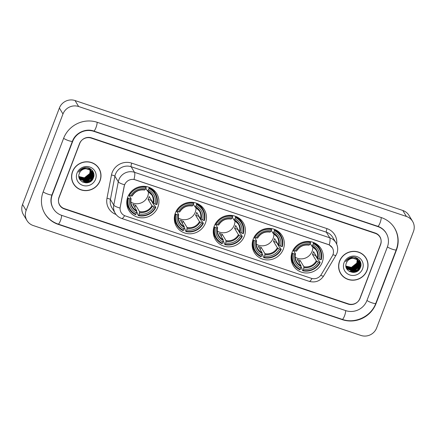 <?xml version="1.0" encoding="UTF-8"?>
<svg xmlns="http://www.w3.org/2000/svg" width="436" height="436" viewBox="0 0 436 436"><rect width="100%" height="100%" fill="white"/><g stroke="black" fill="none" stroke-linecap="round" stroke-linejoin="round"><path stroke-width="0.65" d="M292.158 252.161A16.263 15.592 148.9 0 0 293.27 265.6A16.263 15.592 148.9 0 0 308.497 272.871A16.263 15.592 148.9 0 0 322.242 262.249A16.263 15.592 148.9 0 0 321.13 248.814A16.263 15.592 148.9 0 0 305.903 241.544A16.263 15.592 148.9 0 0 292.158 252.161M175.354 212.986A16.263 15.592 148.9 0 0 176.466 226.426A16.263 15.592 148.9 0 0 191.693 233.696A16.263 15.592 148.9 0 0 205.438 223.079A16.263 15.592 148.9 0 0 204.326 209.64A16.263 15.592 148.9 0 0 189.099 202.369A16.263 15.592 148.9 0 0 175.354 212.986M214.289 226.044A16.263 15.592 148.9 0 0 215.4 239.484A16.263 15.592 148.9 0 0 230.628 246.754A16.263 15.592 148.9 0 0 244.373 236.138A16.263 15.592 148.9 0 0 243.261 222.698A16.263 15.592 148.9 0 0 228.033 215.428A16.263 15.592 148.9 0 0 214.289 226.044M253.223 239.102A16.263 15.592 148.9 0 0 254.335 252.542A16.263 15.592 148.9 0 0 269.562 259.812A16.263 15.592 148.9 0 0 283.307 249.196A16.263 15.592 148.9 0 0 282.196 235.756A16.263 15.592 148.9 0 0 266.968 228.486A16.263 15.592 148.9 0 0 253.223 239.102M127.792 197.039A16.263 15.592 148.9 0 0 128.903 210.474A16.263 15.592 148.9 0 0 144.131 217.744A16.263 15.592 148.9 0 0 157.876 207.127A16.263 15.592 148.9 0 0 156.764 193.688A16.263 15.592 148.9 0 0 141.537 186.417A16.263 15.592 148.9 0 0 127.792 197.039M124.636 184.842A8.284 7.946 148.9 0 0 124.249 186.205L120.216 207.122A8.284 7.946 148.9 0 0 121.17 212.605A8.284 7.946 148.9 0 0 125.355 215.945L311.326 278.315A8.284 7.946 148.9 0 0 321.272 274.549L332.314 255.987A8.284 7.946 148.9 0 0 332.368 247.855A8.284 7.946 148.9 0 0 328.183 244.52L135.209 179.801A8.284 7.946 148.9 0 0 124.636 184.842M375.292 233.369L91.228 138.103A9.205 8.824 148.9 0 0 79.483 143.706L59.024 197.285A9.205 8.824 148.9 0 0 59.65 204.893A9.205 8.824 148.9 0 0 64.305 208.599L348.375 303.87A9.205 8.824 148.9 0 0 360.114 298.268L380.579 244.689A9.205 8.824 148.9 0 0 379.947 237.08A9.205 8.824 148.9 0 0 375.292 233.369M366.927 300.551L387.386 246.972A16.568 15.887 148.9 0 0 386.252 233.276A16.568 15.887 148.9 0 0 377.876 226.606L93.811 131.334A16.568 15.887 148.9 0 0 72.67 141.422L52.211 195.001A16.568 15.887 148.9 0 0 53.345 208.691A16.568 15.887 148.9 0 0 61.721 215.368L345.786 310.639A16.568 15.887 148.9 0 0 366.927 300.551M413.448 231.532A12.273 11.767 148.9 0 0 412.609 221.395A12.273 11.767 148.9 0 0 406.407 216.447L78.638 106.52A12.273 11.767 148.9 0 0 62.975 113.992L26.149 210.435A12.273 11.767 148.9 0 0 26.988 220.578A12.273 11.767 148.9 0 0 33.191 225.521L360.964 335.453A12.273 11.767 148.9 0 0 376.622 327.976L413.448 231.532M412.609 221.395L409.012 215.422A12.273 11.767 148.9 0 0 402.81 210.479L75.036 100.547A12.273 11.767 148.9 0 0 59.378 108.024L22.552 204.468A12.273 11.767 148.9 0 0 23.391 214.605L26.988 220.578M396.466 250.019A26.389 25.304 148.9 0 0 394.667 228.213A26.389 25.304 148.9 0 0 381.326 217.58L97.255 122.309A26.389 25.304 148.9 0 0 63.591 138.376L43.131 191.954A26.389 25.304 148.9 0 0 44.935 213.76A26.389 25.304 148.9 0 0 58.277 224.393L342.342 319.664A26.389 25.304 148.9 0 0 376.006 303.598L396.466 250.019L396.28 249.703M72.518 171.588A14.884 14.268 148.9 0 0 73.531 183.888A14.884 14.268 148.9 0 0 87.467 190.543A14.884 14.268 148.9 0 0 100.04 180.82A14.884 14.268 148.9 0 0 99.026 168.525A14.884 14.268 148.9 0 0 85.091 161.87A14.884 14.268 148.9 0 0 72.518 171.588M73.357 183.589A14.884 14.268 148.9 0 0 75.254 185.938M339.557 261.148A14.884 14.268 148.9 0 0 340.571 273.448A14.884 14.268 148.9 0 0 354.506 280.103A14.884 14.268 148.9 0 0 367.085 270.38A14.884 14.268 148.9 0 0 366.066 258.085A14.884 14.268 148.9 0 0 352.135 251.43A14.884 14.268 148.9 0 0 339.557 261.148M340.396 273.149A14.884 14.268 148.9 0 0 342.293 275.498M124.571 215.635A10.742 2.365 -71.5 0 1 121.753 218.49C118.946 217.515 116.755 215.766 115.191 213.231A12.273 11.767 -31.1 0 1 113.78 205.105L118.276 181.801A12.273 11.767 -31.1 0 1 118.848 179.785A12.273 11.767 -31.1 0 1 134.506 172.313A10.742 2.365 108.5 0 1 134.005 179.441L328.134 244.449L329.245 244.923L332.368 247.85M329.245 244.923A10.742 2.365 -71.5 0 0 329.752 237.794L134.506 172.313L131.132 166.715A12.273 11.767 148.9 0 0 115.475 174.187A12.273 11.767 148.9 0 0 114.902 176.204L110.406 199.508L113.78 205.105A10.742 2.311 10.9 0 0 120.025 208.059L124.184 186.096L125.116 183.687M380.541 244.356A9.205 8.824 148.9 0 0 379.914 236.748A9.205 8.824 148.9 0 0 375.26 233.042L91.478 137.869A9.205 8.824 148.9 0 0 79.734 143.471L59.056 197.617A9.205 8.824 148.9 0 0 59.683 205.22A9.205 8.824 148.9 0 0 64.337 208.931L348.124 304.105A9.205 8.824 148.9 0 0 359.869 298.502L380.541 244.356M367.079 260.565A14.884 14.268 148.9 0 0 365.88 257.79M100.035 171.005A14.884 14.268 148.9 0 0 98.841 168.231M90.252 170.138L89.881 173.692L84.491 178.013L78.894 176.607M90.159 170.067L89.772 173.506L84.382 177.828L78.889 176.498M90.606 170.438L90.334 174.438L84.944 178.76L78.943 177M90.519 170.362L90.219 174.253L84.829 178.575L78.927 176.907M90.928 170.749L90.781 175.185L85.391 179.507L79.052 177.398M90.846 170.672L90.672 175L85.282 179.321L79.014 177.294M91.217 171.086L91.233 175.931L85.843 180.253L79.216 177.812M91.146 170.999L91.119 175.746L85.729 180.068L79.172 177.708M91.484 171.435L91.68 176.678L86.29 181L79.799 178.722L79.401 178.204M81.597 169.402L84.317 168.176L90.655 170.204L91.435 171.337L91.571 176.493L86.181 180.809L79.69 178.537L79.167 177.839M79.292 178.019L79.085 177.703M88.263 169.086A6.938 6.649 148.9 0 0 79.412 173.31C75.466 182.101 90.208 186.875 93.288 178.15C96.143 172.275 89.723 165.713 83.581 167.985C81.407 168.754 79.755 170.127 78.627 172.106C81.303 168.688 84.513 167.68 88.263 169.086L91.108 170.95L91.724 171.8L92.132 177.425L86.742 181.747L80.251 179.469L78.965 177.141M91.664 171.708L92.018 177.239L86.628 181.556L80.137 179.283L79.614 178.586M89.685 168.449L89.827 168.743M89.871 168.846L89.99 169.152M90.029 169.261L90.127 169.577M90.154 169.691L90.23 170.024M89.653 168.383L89.756 168.656M89.8 168.759L89.914 169.07M89.947 169.179L90.045 169.5M90.072 169.615L90.143 169.953M89.925 168.814L90.083 169.097M90.132 169.195L90.274 169.49M90.317 169.593L90.437 169.898M90.475 170.007L90.574 170.323M89.865 168.721L90.023 169.01M90.072 169.103L90.208 169.402M90.247 169.506L90.361 169.817M90.399 169.926L90.492 170.247M89.271 168.209L90.655 170.149M90.584 169.942L90.726 170.236M90.77 170.34L90.89 170.645M89.413 168.269L90.372 169.56M90.317 169.468L90.47 169.757M90.699 170.253L90.813 170.563M87.854 167.767L90.208 169.457L90.982 170.59M91.031 170.689L91.173 170.983M88.421 167.909L90.824 170.307M90.764 170.214L90.922 170.498M90.971 170.596L91.108 170.896M80.382 170.214L84.203 167.991L90.546 170.018L91.271 171.054M91.217 170.961L91.369 171.244M87.265 168.683L90.993 170.765L91.724 171.8M98.896 168.601A14.726 14.121 148.9 0 0 85.107 162.018A14.726 14.121 148.9 0 0 72.659 171.637A14.726 14.121 148.9 0 0 73.662 183.807A14.726 14.121 148.9 0 0 87.451 190.39A14.726 14.121 148.9 0 0 99.899 180.776A14.726 14.121 148.9 0 0 98.896 168.601L98.536 168.007A14.726 14.121 148.9 0 0 96.945 165.876M77.025 173.103A10.006 9.592 148.9 0 0 82.769 185.398A10.006 9.592 148.9 0 0 95.533 179.31A10.006 9.592 148.9 0 0 89.789 167.01A10.006 9.592 148.9 0 0 77.025 173.103M87.238 182.815A13.042 12.502 148.9 0 0 92.966 178.798M72.163 180.809A14.726 14.121 148.9 0 0 73.303 183.213L73.662 183.807M93.925 174.88L93.359 177.425L90.748 180.956L85.963 182.913M93.353 172.209L92.912 176.678L90.296 180.21L86.246 182.063L82.17 181.839M92.857 171.25L92.574 175.632M92.328 176.242L85.794 181.316L83.587 181.436M92.432 170.634L92.454 173.632M92.416 173.833L92.121 174.885M91.882 175.495L85.347 180.569L83.14 180.689M92.034 170.149L92.072 172.471M92.061 172.531L92.007 172.885M91.969 173.087L91.674 174.138M91.429 174.749L84.895 179.823L82.687 179.943M93.893 175.779L93.413 177.517L87.096 182.837M93.424 172.384L92.966 176.771L90.356 180.302L86.301 182.155L82.431 181.992M92.912 171.343L92.525 176.002M92.198 176.733L85.854 181.414L84.099 181.55M92.487 170.699L92.492 173.822M92.448 174.046L92.072 175.261M91.751 175.986L85.401 180.668L83.652 180.804M92.083 170.209L92.121 172.591M92.116 172.661L92.045 173.076M91.996 173.299L91.625 174.514M91.298 175.239L84.955 179.921L83.2 180.057M357.297 259.698L356.926 263.251L351.53 267.573L345.939 266.167M357.204 259.627L356.812 263.066L351.421 267.388L345.928 266.058M357.645 259.998L357.373 263.998L351.983 268.32L345.982 266.56M357.558 259.921L357.258 263.813L351.868 268.135L345.971 266.467M357.967 260.314L357.825 264.745L352.43 269.067L346.091 266.957M357.891 260.232L357.711 264.559L352.321 268.881L346.053 266.854M358.261 260.646L358.272 265.491L352.882 269.813L346.255 267.372M358.19 260.559L358.158 265.306L352.768 269.628L346.211 267.268M358.523 260.995L358.724 266.238L353.334 270.56L346.843 268.282L346.44 267.764M346.38 267.677L346.206 267.399M348.637 258.962L351.356 257.736L357.7 259.763L358.474 260.897L358.61 266.053L353.22 270.375L346.729 268.096L346.391 267.666M346.331 267.579L346.124 267.263M355.302 258.646A6.938 6.649 148.9 0 0 346.457 262.87C342.505 271.661 357.248 276.435 360.327 267.709C363.188 261.834 356.762 255.273 350.62 257.545C348.446 258.314 346.794 259.687 345.666 261.665C348.342 258.248 351.552 257.24 355.302 258.646L358.147 260.51L358.763 261.36L359.171 266.985L353.781 271.306L347.29 269.028L346.004 266.701M358.703 261.268L359.062 266.799L353.667 271.116L347.181 268.843L346.653 268.145M356.724 258.008L356.866 258.303M356.91 258.406L357.03 258.712M357.068 258.82L357.166 259.142M357.193 259.251L357.275 259.584M356.697 257.943L356.795 258.216M356.839 258.319L356.953 258.63M356.991 258.739L357.084 259.06M357.111 259.175L357.182 259.513M356.964 258.374L357.248 258.962M357.177 258.755L357.318 259.049M357.362 259.153L357.482 259.458M357.515 259.567L357.618 259.883M356.904 258.281L357.062 258.57M357.291 259.066L357.406 259.376M357.438 259.485L357.531 259.807M356.31 257.769L357.575 259.404M357.624 259.502L357.765 259.796M357.809 259.9L357.929 260.205M356.452 257.829L357.411 259.12M357.357 259.028L357.515 259.316M357.558 259.409L357.694 259.709M357.738 259.812L357.852 260.123M354.893 257.327L357.248 259.017L358.147 260.456M358.076 260.248L358.218 260.543M355.46 257.469L357.863 259.867M357.803 259.774L357.961 260.063M347.421 259.774L351.247 257.551L357.585 259.578L358.31 260.614M358.256 260.521L358.414 260.804M354.305 258.243L358.038 260.325L358.763 261.36M365.935 258.161A14.726 14.121 148.9 0 0 352.146 251.577A14.726 14.121 148.9 0 0 339.699 261.197A14.726 14.121 148.9 0 0 340.707 273.367A14.726 14.121 148.9 0 0 354.495 279.95A14.726 14.121 148.9 0 0 366.943 270.336A14.726 14.121 148.9 0 0 365.935 258.161L365.575 257.567A14.726 14.121 148.9 0 0 363.984 255.436M344.064 262.663A10.006 9.592 148.9 0 0 349.808 274.958A10.006 9.592 148.9 0 0 362.572 268.87A10.006 9.592 148.9 0 0 356.833 256.57A10.006 9.592 148.9 0 0 344.064 262.663M354.277 272.375A13.042 12.502 148.9 0 0 360.005 268.358M339.203 270.369A14.726 14.121 148.9 0 0 340.347 272.773L340.707 273.367M360.964 264.439L360.398 266.985L357.787 270.516L353.002 272.473M360.392 261.769L359.951 266.238L357.34 269.77L353.285 271.623L349.209 271.399M359.896 260.81L359.613 265.192M359.368 265.802L352.838 270.876L350.626 270.996M359.477 260.194L359.498 263.191M359.455 263.393L359.16 264.445M358.921 265.055L352.386 270.129L350.179 270.249M359.073 259.709L359.111 262.031M359.106 262.091L359.046 262.445M359.008 262.646L358.714 263.698M358.468 264.309L351.934 269.388L349.727 269.502M360.932 265.339L360.458 267.077L354.136 272.396M360.463 261.943L360.005 266.331L357.395 269.862L353.34 271.721L349.47 271.552M359.956 260.902L359.564 265.568M359.237 266.292L352.893 270.974L351.138 271.11M359.526 260.259L359.537 263.382M359.487 263.606L359.117 264.821M358.79 265.546L352.441 270.227L350.691 270.364M359.122 259.769L359.166 262.15M359.155 262.221L359.084 262.635M359.035 262.859L358.665 264.074M358.338 264.799L351.994 269.481L350.239 269.617M130.882 202.07A11.352 10.884 148.9 0 0 147.711 196.271A11.352 10.884 148.9 0 0 148.409 191.508M151.238 199.95A14.573 13.974 -31.1 0 1 151.069 200.298L154.17 205.449L154.84 205.77L155.805 207.367L155.325 207.323A14.606 14.007 148.9 0 1 138.752 215.237L139.248 213.929A13.194 12.649 148.9 0 0 154.012 206.882L151.93 205.705L148.066 199.29A11.352 10.884 148.9 0 0 148.698 197.917A11.352 10.884 148.9 0 0 149.145 196.473L153.009 202.887L155.085 204.064A13.194 12.649 148.9 0 0 148.447 189.84L148.943 188.537A14.606 14.007 148.9 0 1 156.399 204.506L156.884 204.549A15.222 14.595 148.9 0 0 155.374 193.404A15.222 14.595 148.9 0 0 149.074 187.818L148.943 188.537M128.457 198.315L127.797 197.971A15.222 14.595 148.9 0 0 129.301 209.117A15.222 14.595 148.9 0 0 135.607 214.703L135.912 214.283A14.606 14.007 148.9 0 1 128.457 198.315L129.77 198.756A13.194 12.649 148.9 0 0 136.408 212.975L136.697 210.67L132.833 204.255A11.352 10.884 148.9 0 0 135.672 205.209L139.536 211.624L139.248 213.929M129.012 195.224L131.122 198.729L129.77 198.756M138.752 215.237L138.446 215.651L137.482 214.054L137.634 213.34L136.637 211.683M155.374 193.404L154.409 191.807A15.222 14.595 148.9 0 0 151.897 188.728M126.794 203.857A15.222 14.595 148.9 0 0 128.342 207.52L129.301 209.117M148.687 187.186L149.074 187.818M138.446 215.651A15.222 14.595 148.9 0 0 155.805 207.367M127.797 197.971L127.585 197.622M156.399 204.506L155.085 204.064M154.012 206.882L155.325 207.323M136.408 212.975L135.912 214.283M148.447 189.84L147.433 190.946L145.837 188.298M153.586 203.29A11.805 11.314 148.9 0 0 147.75 190.794L147.433 190.946M131.122 198.729L130.865 198.849A11.805 11.314 148.9 0 0 136.697 211.351M128.756 194.963L129.536 195.497A14.606 14.007 148.9 0 1 146.109 187.584L146.234 186.87A15.222 14.595 148.9 0 0 128.871 195.154M146.234 186.87L146.022 186.515M146.109 187.584L145.608 188.892A13.194 12.649 148.9 0 0 130.849 195.933L129.536 195.497M130.849 195.933L131.939 196.031A11.805 11.314 148.9 0 1 144.91 189.84L145.608 188.892M134.795 207.509L135.672 205.209M148.066 199.29L151.069 200.298M178.444 218.022A11.352 10.884 148.9 0 0 195.274 212.223A11.352 10.884 148.9 0 0 195.971 207.46M198.8 215.902A14.573 13.974 -31.1 0 1 198.631 216.251L201.732 221.401L202.402 221.722L203.367 223.319L202.887 223.276A14.606 14.007 148.9 0 1 186.314 231.184L186.81 229.881A13.194 12.649 148.9 0 0 201.574 222.834L199.492 221.657L195.628 215.242A11.352 10.884 148.9 0 0 196.26 213.863A11.352 10.884 148.9 0 0 196.707 212.425L200.571 218.839L202.647 220.017A13.194 12.649 148.9 0 0 196.009 205.792L196.505 204.489A14.606 14.007 148.9 0 1 203.961 220.458L204.446 220.496A15.222 14.595 148.9 0 0 202.936 209.356A15.222 14.595 148.9 0 0 196.636 203.77L196.505 204.489M176.019 214.267L175.359 213.923A15.222 14.595 148.9 0 0 176.863 225.069A15.222 14.595 148.9 0 0 183.169 230.649L183.474 230.235A14.606 14.007 148.9 0 1 176.019 214.267L177.332 214.708A13.194 12.649 148.9 0 0 183.97 228.927L184.259 226.622L180.395 220.207A11.352 10.884 148.9 0 0 183.234 221.161L187.099 227.57L186.81 229.881M176.575 211.177L178.684 214.681L177.332 214.708M186.314 231.184L186.003 231.603L185.044 230.006L185.196 229.292L184.199 227.636M202.936 209.356L201.972 207.759A15.222 14.595 148.9 0 0 199.459 204.68M174.356 219.809A15.222 14.595 148.9 0 0 175.904 223.472L176.863 225.069M196.249 203.138L196.636 203.77M186.003 231.603A15.222 14.595 148.9 0 0 203.367 223.319M175.359 213.923L175.147 213.569M203.961 220.458L202.647 220.017M201.574 222.834L202.887 223.276M183.97 228.927L183.474 230.235M196.009 205.792L194.996 206.898L193.399 204.25M201.149 219.243A11.805 11.314 148.9 0 0 195.312 206.746L194.996 206.898M178.684 214.681L178.428 214.801A11.805 11.314 148.9 0 0 184.259 227.303M176.318 210.915L177.098 211.444A14.606 14.007 148.9 0 1 193.671 203.536L193.797 202.822A15.222 14.595 148.9 0 0 176.433 211.106M193.797 202.822L193.584 202.468M193.671 203.536L193.17 204.844A13.194 12.649 148.9 0 0 178.411 211.885L177.098 211.444M178.411 211.885L179.501 211.983A11.805 11.314 148.9 0 1 192.472 205.792L193.17 204.844M182.357 223.461L183.234 221.161M195.628 215.242L198.631 216.251M217.379 231.08A11.352 10.884 148.9 0 0 234.208 225.281A11.352 10.884 148.9 0 0 234.906 220.518M237.734 228.96A14.573 13.974 -31.1 0 1 237.566 229.309L240.667 234.459L241.337 234.781L242.302 236.377L241.822 236.334A14.606 14.007 148.9 0 1 225.249 244.242L225.744 242.939A13.194 12.649 148.9 0 0 240.509 235.892L238.427 234.715L234.563 228.3A11.352 10.884 148.9 0 0 235.2 226.922A11.352 10.884 148.9 0 0 235.642 225.483L239.506 231.898L241.582 233.075A13.194 12.649 148.9 0 0 234.944 218.85L235.44 217.548A14.606 14.007 148.9 0 1 242.896 233.516L243.381 233.554A15.222 14.595 148.9 0 0 241.871 222.415A15.222 14.595 148.9 0 0 235.571 216.828L235.44 217.548M214.953 227.325L214.294 226.982A15.222 14.595 148.9 0 0 215.798 238.127A15.222 14.595 148.9 0 0 222.104 243.708L222.409 243.293A14.606 14.007 148.9 0 1 214.953 227.325L216.267 227.766A13.194 12.649 148.9 0 0 222.91 241.985L223.194 239.68L219.33 233.265A11.352 10.884 148.9 0 0 222.169 234.219L226.033 240.628L225.744 242.939M215.509 224.235L217.619 227.739L216.267 227.766M225.249 244.242L224.943 244.661L223.979 243.065L224.131 242.351L223.134 240.694M241.871 222.415L240.906 220.818A15.222 14.595 148.9 0 0 238.394 217.738M213.291 232.868A15.222 14.595 148.9 0 0 214.839 236.53L215.798 238.127M235.184 216.196L235.571 216.828M224.943 244.661A15.222 14.595 148.9 0 0 242.302 236.377M214.294 226.982L214.081 226.627M242.896 233.516L241.582 233.075M240.509 235.892L241.822 236.334M222.91 241.985L222.409 243.293M234.944 218.85L233.93 219.957L232.334 217.302M240.083 232.301A11.805 11.314 148.9 0 0 234.246 219.804L233.93 219.957M217.619 227.739L217.362 227.859A11.805 11.314 148.9 0 0 223.194 240.361M215.253 223.973L216.033 224.502A14.606 14.007 148.9 0 1 232.606 216.594L232.731 215.88A15.222 14.595 148.9 0 0 215.368 224.164M232.731 215.88L232.519 215.526M232.606 216.594L232.105 217.902A13.194 12.649 148.9 0 0 217.346 224.943L216.033 224.502M217.346 224.943L218.436 225.041A11.805 11.314 148.9 0 1 231.412 218.85L232.105 217.902M221.292 236.519L222.169 234.219M234.563 228.3L237.566 229.309M256.314 244.138A11.352 10.884 148.9 0 0 273.143 238.339A11.352 10.884 148.9 0 0 273.841 233.576M276.669 242.018A14.573 13.974 -31.1 0 1 276.5 242.367L279.601 247.517L280.272 247.839L281.236 249.436L280.757 249.392A14.606 14.007 148.9 0 1 264.183 257.3L264.679 255.997A13.194 12.649 148.9 0 0 279.443 248.951L277.361 247.773L273.497 241.359A11.352 10.884 148.9 0 0 274.135 239.98A11.352 10.884 148.9 0 0 274.576 238.541L278.44 244.956L280.517 246.133A13.194 12.649 148.9 0 0 273.879 231.908L274.375 230.606A14.606 14.007 148.9 0 1 281.83 246.574L282.315 246.613A15.222 14.595 148.9 0 0 280.806 235.473A15.222 14.595 148.9 0 0 274.506 229.886L274.375 230.606M253.888 240.383L253.229 240.04A15.222 14.595 148.9 0 0 254.733 251.185A15.222 14.595 148.9 0 0 261.039 256.766L261.344 256.352A14.606 14.007 148.9 0 1 253.888 240.383L255.202 240.825A13.194 12.649 148.9 0 0 261.845 255.044L262.129 252.738L258.265 246.324A11.352 10.884 148.9 0 0 261.104 247.277L264.968 253.687L264.679 255.997M254.444 237.293L256.553 240.797L255.202 240.825M264.183 257.3L263.878 257.72L262.913 256.123L263.066 255.409L262.074 253.752M280.806 235.473L279.841 233.876A15.222 14.595 148.9 0 0 277.329 230.797M252.226 245.926A15.222 14.595 148.9 0 0 253.774 249.588L254.733 251.185M274.124 229.254L274.506 229.886M263.878 257.72A15.222 14.595 148.9 0 0 281.236 249.436M253.229 240.04L253.016 239.686M281.83 246.574L280.517 246.133M279.443 248.951L280.757 249.392M261.845 255.044L261.344 256.352M273.879 231.908L272.865 233.015L271.268 230.361M279.018 245.359A11.805 11.314 148.9 0 0 273.181 232.862L272.865 233.015M256.553 240.797L256.297 240.917A11.805 11.314 148.9 0 0 262.129 253.42M254.188 237.031L254.967 237.56A14.606 14.007 148.9 0 1 271.541 229.652L271.666 228.938A15.222 14.595 148.9 0 0 254.308 237.222M271.666 228.938L271.454 228.584M271.541 229.652L271.039 230.96A13.194 12.649 148.9 0 0 256.281 238.002L254.967 237.56M256.281 238.002L257.371 238.1A11.805 11.314 148.9 0 1 270.347 231.908L271.039 230.96M260.227 249.577L261.104 247.277M273.497 241.359L276.5 242.367M295.248 257.196A11.352 10.884 148.9 0 0 312.078 251.398A11.352 10.884 148.9 0 0 312.776 246.634M315.604 255.076A14.573 13.974 -31.1 0 1 315.435 255.425L318.536 260.575L319.207 260.897L320.171 262.494L319.692 262.45A14.606 14.007 148.9 0 1 303.118 270.358L303.614 269.056A13.194 12.649 148.9 0 0 318.378 262.009L316.296 260.832L312.432 254.417A11.352 10.884 148.9 0 0 313.07 253.038A11.352 10.884 148.9 0 0 313.511 251.599L317.375 258.014L319.452 259.191A13.194 12.649 148.9 0 0 312.814 244.967L313.315 243.664A14.606 14.007 148.9 0 1 320.765 259.633L321.25 259.671A15.222 14.595 148.9 0 0 319.741 248.531A15.222 14.595 148.9 0 0 313.44 242.945L313.315 243.664M292.823 253.441L292.164 253.098A15.222 14.595 148.9 0 0 293.673 264.243A15.222 14.595 148.9 0 0 299.973 269.824L300.279 269.41A14.606 14.007 148.9 0 1 292.823 253.441L294.137 253.883A13.194 12.649 148.9 0 0 300.78 268.102L301.069 265.797L297.199 259.382A11.352 10.884 148.9 0 0 300.039 260.336L303.903 266.745L303.614 269.056M293.379 250.351L295.494 253.856L294.137 253.883M303.118 270.358L302.813 270.778L301.848 269.181L302.006 268.467L301.009 266.81M319.741 248.531L318.781 246.934A15.222 14.595 148.9 0 0 316.264 243.855M291.161 258.984A15.222 14.595 148.9 0 0 292.709 262.646L293.673 264.243M313.059 242.312L313.44 242.945M302.813 270.778A15.222 14.595 148.9 0 0 320.171 262.494M292.164 253.098L291.951 252.744M320.765 259.633L319.452 259.191M318.378 262.009L319.692 262.45M300.78 268.102L300.279 269.41M312.814 244.967L311.8 246.073L310.203 243.419M317.953 258.417A11.805 11.314 148.9 0 0 312.116 245.915L311.8 246.073M295.494 253.856L295.232 253.975A11.805 11.314 148.9 0 0 301.069 266.478M293.123 250.09L293.902 250.618A14.606 14.007 148.9 0 1 310.476 242.71L310.601 241.996A15.222 14.595 148.9 0 0 293.243 250.28M310.601 241.996L310.388 241.642M310.476 242.71L309.974 244.018A13.194 12.649 148.9 0 0 295.216 251.06L293.902 250.618M295.216 251.06L296.306 251.158A11.805 11.314 148.9 0 1 309.282 244.967L309.974 244.018M299.161 262.635L300.039 260.336M312.432 254.417L315.435 255.425M381.173 217.531A4.91 1.079 108.5 0 1 380.05 222.84A4.91 1.079 108.5 0 1 377.772 226.3C381.337 227.538 384.072 229.718 385.985 232.829M394.395 227.761C398.395 234.748 399.011 242.089 396.242 249.795A4.91 0.883 -159.1 0 1 392.378 249.239A4.91 0.883 -159.1 0 1 387.43 246.858M396.242 249.795L375.783 303.374A4.91 0.883 -159.1 0 1 371.919 302.818A4.91 0.883 -159.1 0 1 366.97 300.437M375.783 303.374C371.167 316.422 355.171 324.057 342.233 319.359A4.91 1.079 -71.5 0 0 344.516 315.898A4.91 1.079 -71.5 0 0 345.639 310.59M44.663 213.313C47.856 218.485 52.358 222.077 58.168 224.088A4.91 1.079 -71.5 0 0 60.446 220.627A4.91 1.079 -71.5 0 0 61.569 215.319M43.175 191.845A4.91 0.883 20.9 0 0 48.118 194.222A4.91 0.883 20.9 0 0 51.988 194.783L72.447 141.204C75.314 132.975 85.669 128.053 93.702 131.029L377.772 226.3M63.634 138.267A4.91 0.883 20.9 0 0 68.583 140.643A4.91 0.883 20.9 0 0 72.447 141.204M97.108 122.26A4.91 1.079 108.5 0 1 95.985 127.568A4.91 1.079 108.5 0 1 93.702 131.029M402.81 210.479L406.407 216.447M22.552 204.468L26.149 210.435M59.378 108.024L62.975 113.992M75.036 100.547L78.638 106.52M375.821 303.282L376.006 303.598M342.14 319.326L342.342 319.664M58.07 224.055L58.277 224.393M377.674 226.268L377.876 226.606M52.02 194.69L52.211 195.001M72.485 141.111L72.67 141.422M93.609 130.996L93.811 131.334M327.005 228.628A3.068 0.676 -71.5 0 0 326.379 232.197L131.132 166.715A3.068 0.676 -71.5 0 1 131.759 163.146L327.005 228.628A15.342 14.71 -31.1 0 1 336.668 244.111M332.581 237.14A12.273 11.767 148.9 0 0 326.379 232.197L329.752 237.794A12.273 11.767 -31.1 0 1 335.954 242.738L332.581 237.14M124.576 184.771A10.742 2.311 10.9 0 1 118.276 181.801L114.902 176.204A3.068 0.659 -169.1 0 0 111.469 175.01A15.342 14.71 -31.1 0 1 131.759 163.146M312.002 278.506A10.742 2.365 108.5 0 1 309.189 281.351L121.753 218.49M320.716 275.378A10.742 1.488 30.7 0 0 323.675 275.961C320.111 281.144 315.283 282.942 309.189 281.351M332.951 254.662A10.742 1.488 30.7 0 0 335.976 255.278L323.675 275.961M116.074 214.501A15.342 14.71 -31.1 0 1 106.973 198.315L111.469 175.01M106.973 198.315A3.068 0.659 -169.1 0 1 110.406 199.508A12.273 11.767 148.9 0 0 111.818 207.634L115.191 213.231M139.536 211.624A11.352 10.884 148.9 0 0 151.93 205.705M131.1 198.832A11.352 10.884 148.9 0 0 132.342 206.669A11.352 10.884 148.9 0 0 136.697 210.67M139.536 212.299A11.805 11.314 148.9 0 0 152.507 206.108M153.009 202.887A11.352 10.884 148.9 0 0 151.788 194.947A11.352 10.884 148.9 0 0 147.526 190.99M187.099 227.57A11.352 10.884 148.9 0 0 199.492 221.657M178.662 214.785A11.352 10.884 148.9 0 0 179.905 222.616A11.352 10.884 148.9 0 0 184.259 226.622M187.099 228.251A11.805 11.314 148.9 0 0 200.07 222.06M200.571 218.839A11.352 10.884 148.9 0 0 199.35 210.899A11.352 10.884 148.9 0 0 195.088 206.942M226.033 240.628A11.352 10.884 148.9 0 0 238.427 234.715M217.597 227.843A11.352 10.884 148.9 0 0 218.839 235.674A11.352 10.884 148.9 0 0 223.194 239.68M226.033 241.31A11.805 11.314 148.9 0 0 239.004 235.118M239.506 231.898A11.352 10.884 148.9 0 0 238.285 223.957A11.352 10.884 148.9 0 0 234.023 220M264.968 253.687A11.352 10.884 148.9 0 0 277.361 247.773M256.531 240.901A11.352 10.884 148.9 0 0 257.774 248.733A11.352 10.884 148.9 0 0 262.129 252.738M264.968 254.368A11.805 11.314 148.9 0 0 277.939 248.177M278.44 244.956A11.352 10.884 148.9 0 0 277.22 237.015A11.352 10.884 148.9 0 0 272.958 233.058M303.903 266.745A11.352 10.884 148.9 0 0 316.296 260.832M295.466 253.959A11.352 10.884 148.9 0 0 296.709 261.791A11.352 10.884 148.9 0 0 301.069 265.797M303.903 267.426A11.805 11.314 148.9 0 0 316.874 261.235M317.375 258.014A11.352 10.884 148.9 0 0 316.155 250.073A11.352 10.884 148.9 0 0 311.893 246.117M53.072 208.245C50.647 204.048 50.287 199.563 51.988 194.783M342.233 319.359L58.168 224.088M385.266 231.636L386.252 233.276M335.976 255.278L336.897 253.381C338.216 249.692 337.905 246.144 335.954 242.738M151.788 194.947L147.472 190.984M132.342 206.669C130.92 204.244 130.522 201.623 131.138 198.794M132.212 195.987C135.116 191.322 139.269 189.338 144.654 190.042M199.35 210.899L195.034 206.936M179.905 222.616C178.482 220.196 178.084 217.569 178.7 214.746M179.774 211.934C182.679 207.274 186.826 205.291 192.216 205.994M238.285 223.957L233.969 219.995M218.839 235.674C217.417 233.255 217.019 230.628 217.635 227.799M218.709 224.992C221.619 220.333 225.766 218.349 231.151 219.052M277.22 237.015L272.903 233.053M257.774 248.733C256.352 246.313 255.954 243.686 256.57 240.857M257.643 238.051C260.554 233.391 264.701 231.407 270.086 232.105M316.155 250.073L311.838 246.111M296.709 261.791C295.286 259.371 294.889 256.744 295.504 253.916M296.578 251.109C299.488 246.449 303.636 244.465 309.02 245.163"/></g></svg>
